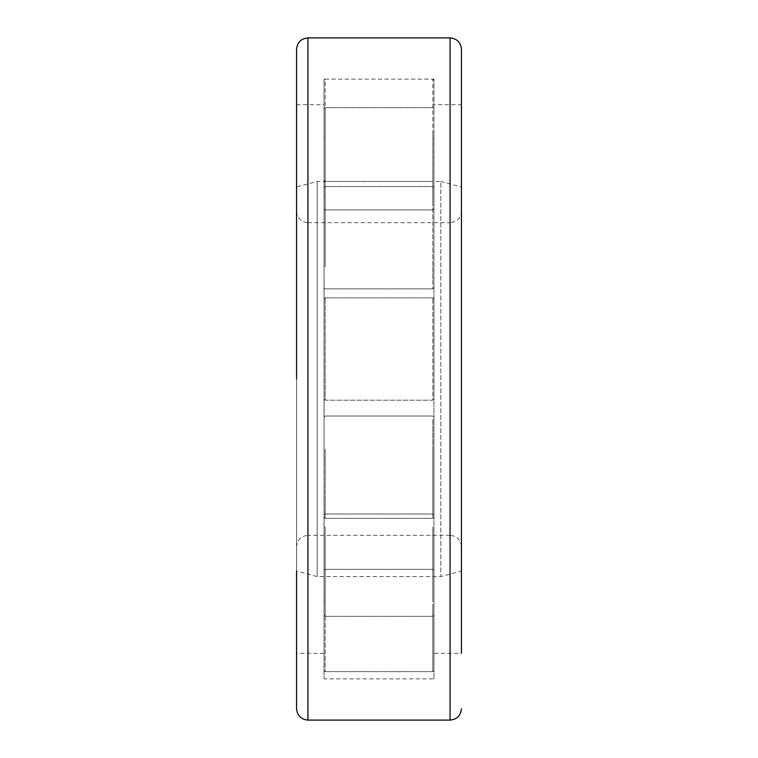 <?xml version="1.0" encoding="UTF-8"?>
<svg xmlns="http://www.w3.org/2000/svg" width="758" height="758" viewBox="0 0 758 758"><rect width="100%" height="100%" fill="white"/><g stroke="black" fill="none" stroke-linecap="round" stroke-linejoin="round"><path stroke-width="0.57" stroke-dasharray="3.79 2.84" d="M324.045 104.699L324.045 653.301L324.045 104.699L296.567 104.699L296.567 379L296.567 49.27M324.045 653.301L296.567 653.301M296.567 571.03L296.567 186.97L317.176 181.446L440.824 181.446L440.824 576.554L317.176 576.554L296.567 571.03L296.567 186.97L296.567 571.03M433.955 678.884L433.955 79.116L433.955 678.884L324.045 678.884L324.045 79.116L433.955 79.116M461.433 49.27L461.433 653.301L461.433 104.699L461.433 653.301L433.955 653.301L433.955 104.699L461.433 104.699M433.955 104.699L433.955 653.301M324.045 79.116L324.045 678.884M296.567 708.73L296.567 379M317.176 181.446L317.176 576.554L317.176 181.446M450.062 720.1L450.062 379L450.062 535.337L307.938 535.337L307.938 37.9M307.938 720.1L307.938 222.662L450.062 222.662L450.062 379L450.062 37.9M440.824 181.446L461.433 186.97L461.433 571.03L440.824 576.554L440.824 181.446M461.433 571.03L461.433 186.97M324.045 418.89L324.045 517.221L324.045 418.89M324.045 399.04L324.045 298.993L324.045 399.049L324.045 300.206L324.045 399.049L325.182 400.186L325.182 297.856L325.182 400.186L432.818 400.186L432.818 297.856L432.818 400.186L433.955 399.049L433.955 298.993L433.955 399.049L433.955 355.047L433.955 399.049L432.818 400.186L325.182 400.186L324.045 399.049M324.045 528.43L324.045 615.193L324.045 528.43M324.045 603.747L324.045 670.517L324.045 603.747M324.045 528.354L324.045 594.367L324.045 528.354M324.045 603.643L324.045 570.461L324.045 603.643M324.045 281.502L324.045 187.681L324.045 281.502M324.045 186.307L324.045 108.745L324.045 186.307M324.045 135.256L324.045 80.253L324.045 135.256M324.045 186.402L324.045 140.145L324.045 186.402M324.045 135.369L324.045 180.309L324.045 135.369M433.955 130.281L433.955 180.309L433.955 130.281M324.045 180.309L325.182 181.446L325.182 130.281L325.182 181.446L432.818 181.446L432.818 79.116L325.182 79.116L325.182 130.281L325.182 79.116L324.045 80.253M433.955 135.521L433.955 208.801L433.955 135.521M324.045 135.521L324.045 108.745L324.045 135.521M433.955 196.54L433.955 287.737L433.955 196.54M324.045 196.54L324.045 187.681L324.045 196.54M433.955 299.353L433.955 355.047L433.955 299.353M324.045 299.353L324.045 300.206L324.045 299.353M433.955 420.415L433.955 517.221L433.955 420.415M433.955 531.993L433.955 615.193L433.955 531.993M433.955 608.522L433.955 670.517L433.955 608.522M324.045 140.145L324.045 208.801L324.045 140.145M324.045 199.648L324.045 287.737L324.045 199.648M324.045 511.982L324.045 513.971L324.045 511.982M324.045 594.452L324.045 598.346L324.045 594.452M324.045 627.577L324.045 632.466L324.045 627.577M296.567 211.292C297.24 218.2 301.03 221.99 307.938 222.662L307.938 535.337C301.03 536.01 297.24 539.8 296.567 546.707M461.433 546.707C460.76 539.8 456.97 536.01 450.062 535.337L450.062 222.662C456.97 221.99 460.76 218.2 461.433 211.292M433.955 80.253L432.818 79.116L432.818 181.446L433.955 180.309M432.818 134.99L432.818 204.073L432.818 134.99M325.182 204.073L325.182 107.608L325.182 204.073M432.818 195.602L432.818 279.816L432.818 195.602M325.182 266.778L325.182 186.544L325.182 266.778M432.818 419.354L432.818 518.358L432.818 419.354M325.182 449.058L325.182 518.358L325.182 449.058M432.818 449.058L432.818 515.033L432.818 449.058M432.818 531.244L432.818 616.33L432.818 531.244M325.182 526.867L325.182 616.33L325.182 526.867M432.818 526.867L432.818 599.095L432.818 526.867M432.818 608.248L432.818 671.654L432.818 608.248M325.182 570.812L325.182 671.654L325.182 570.812M432.818 570.812L432.818 632.74L432.818 570.812M432.818 266.778L432.818 288.874L432.818 266.778M432.818 204.073L432.818 182.545L432.818 204.073M324.102 418.52L324.102 399.39L324.102 418.52M324.102 528.108L324.102 512.256L324.102 528.108M324.102 603.539L324.102 594.585L324.102 603.539M324.102 281.862L324.102 299.874L324.102 281.862M324.102 186.582L324.102 199.363L324.102 186.582M324.102 135.388L324.102 139.993L324.102 135.388M432.818 107.608L433.955 108.745L432.818 107.608L325.182 107.608L324.045 108.745L325.182 107.608L432.818 107.608M432.818 186.544L433.955 187.681L432.818 186.544L325.182 186.544L324.045 187.681L325.182 186.544L432.818 186.544M432.818 297.856L433.955 298.993L432.818 297.856L325.182 297.856L324.045 298.993L325.182 297.856L432.818 297.856M432.818 518.358L433.955 517.221L432.818 518.358L325.182 518.358L324.045 517.221L325.182 518.358L432.818 518.358M325.182 416.028L432.818 416.028L433.955 417.165L432.818 416.028L325.182 416.028L324.045 417.165L325.182 416.028M432.818 616.33L433.955 615.193L432.818 616.33L325.182 616.33L324.045 615.193L325.182 616.33L432.818 616.33M325.182 514L432.818 514L433.955 515.137L432.818 514L325.182 514L324.045 515.137L325.182 514M432.818 671.654L433.955 670.517L432.818 671.654L325.182 671.654L324.045 670.517L325.182 671.654L432.818 671.654M325.182 569.324L432.818 569.324L433.955 570.461L432.818 569.324L325.182 569.324L324.045 570.461L325.182 569.324M325.182 288.874L432.818 288.874L433.955 287.737L432.818 288.874L325.182 288.874L324.045 287.737L325.182 288.874M325.182 209.938L432.818 209.938L433.955 208.801L432.818 209.938L325.182 209.938L324.045 208.801L325.182 209.938"/><path stroke-width="1.14" d="M307.938 720.1L307.938 37.9L450.062 37.9L450.062 720.1L307.938 720.1C301.03 719.427 297.24 715.637 296.567 708.73L296.567 571.03M307.938 37.9C301.03 38.573 297.24 42.363 296.567 49.27L296.567 379M296.567 186.97L296.567 104.699M450.062 37.9C456.97 38.573 460.76 42.363 461.433 49.27L461.433 653.301M450.062 720.1C456.97 719.427 460.76 715.637 461.433 708.73"/></g></svg>
